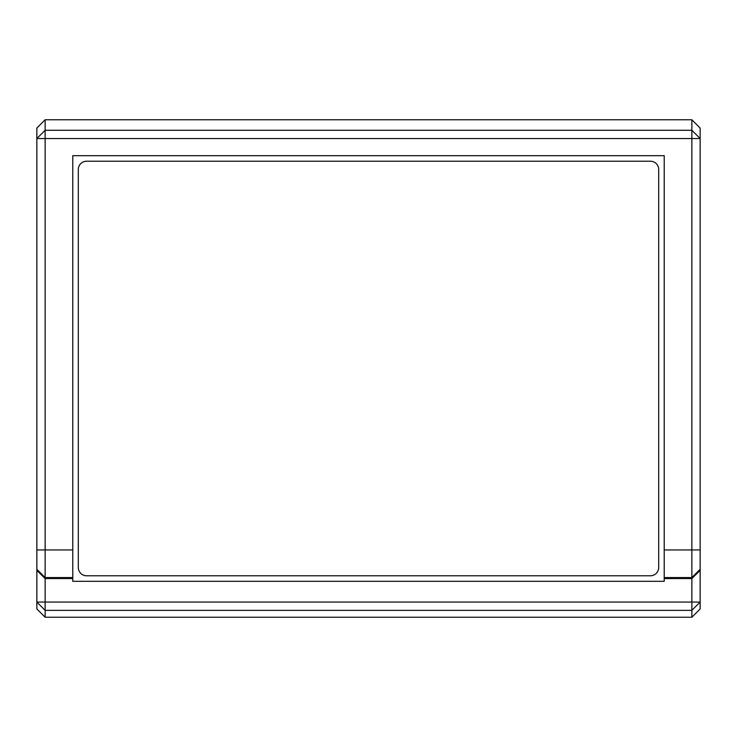 <?xml version="1.0" encoding="UTF-8"?>
<svg xmlns="http://www.w3.org/2000/svg" width="737" height="737" viewBox="0 0 737 737"><rect width="100%" height="100%" fill="white"/><g stroke="black" fill="none" stroke-linecap="round" stroke-linejoin="round"><path stroke-width="1.11" d="M589.6 617.237L607.583 617.237M129.417 617.237L147.4 617.237M147.4 119.763L129.417 119.763M607.583 119.763L589.6 119.763M78.306 169.51L78.306 567.49A8.291 8.291 0 0 0 86.597 575.781L650.403 575.781A8.291 8.291 0 0 0 658.694 567.49L658.694 169.51A8.291 8.291 0 0 0 650.403 161.219L86.597 161.219A8.291 8.291 0 0 0 78.306 169.51M45.141 617.237L45.141 610.347L36.85 602.065L36.85 608.937L45.141 617.237L691.859 617.237L700.15 608.937L700.15 128.063L691.859 119.763L45.141 119.763L36.85 128.063L36.85 138.556L45.141 130.274L45.141 119.763M36.85 570.392L36.85 569.277L45.141 577.568L45.141 602.065L36.85 602.065L36.85 570.392L45.141 578.545L72.779 578.545L72.779 581.309L664.221 581.309L664.221 578.545L691.859 578.545L691.859 602.065L700.15 602.065L691.859 610.347L691.859 602.065L45.141 602.065L45.141 610.347L691.859 610.347L691.859 617.237M36.85 549.94L36.85 138.556L691.859 138.556L691.859 130.274L45.141 130.274L45.141 577.568L72.779 577.568L72.779 549.94L36.85 549.94L36.85 569.277M691.859 119.763L691.859 130.274L700.15 138.556L691.859 138.556L691.859 577.568L700.15 569.277M700.15 549.94L664.221 549.94L664.221 577.568L691.859 577.568L691.859 578.545L700.15 570.392M664.221 549.94L664.221 155.691L72.779 155.691L72.779 549.94M72.779 577.568L72.779 578.545M664.221 578.545L664.221 577.568"/></g></svg>
